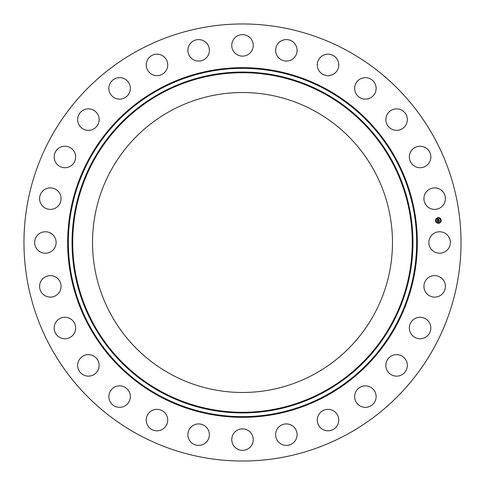 <?xml version="1.0" encoding="UTF-8"?>
<svg xmlns="http://www.w3.org/2000/svg" width="485" height="485" viewBox="0 0 485 485"><rect width="100%" height="100%" fill="white"/><g stroke="black" fill="none" stroke-linecap="round" stroke-linejoin="round"><path stroke-width="0.73" d="M430.183 237.353A10.743 10.743 0 0 1 444.763 233.073A10.743 10.743 0 0 1 449.037 247.647A10.743 10.743 0 0 1 434.463 251.927A10.743 10.743 0 0 1 430.183 237.353M137.728 434.281A218.535 218.535 0 0 1 50.719 137.728A218.535 218.535 0 0 1 347.272 50.719A218.535 218.535 0 0 1 434.281 347.272A218.535 218.535 0 0 1 137.728 434.281M170.599 374.117A149.974 149.974 0 0 1 110.883 170.599A149.974 149.974 0 0 1 314.401 110.883A149.974 149.974 0 0 1 374.117 314.401A149.974 149.974 0 0 1 170.599 374.117M58.376 205.755A10.743 10.743 0 0 1 43.213 206.683A10.743 10.743 0 0 1 42.286 191.52A10.743 10.743 0 0 1 57.448 190.593A10.743 10.743 0 0 1 58.376 205.755M413.832 319.294A10.743 10.743 0 0 1 428.819 321.767A10.743 10.743 0 0 1 426.351 336.754A10.743 10.743 0 0 1 411.359 334.28A10.743 10.743 0 0 1 413.832 319.294M71.168 165.706A10.743 10.743 0 0 1 56.181 163.233A10.743 10.743 0 0 1 58.649 148.246A10.743 10.743 0 0 1 73.641 150.72A10.743 10.743 0 0 1 71.168 165.706M392.45 355.493A10.743 10.743 0 0 1 406.509 361.24A10.743 10.743 0 0 1 400.768 375.299A10.743 10.743 0 0 1 386.703 369.558A10.743 10.743 0 0 1 392.45 355.493M92.55 129.507A10.743 10.743 0 0 1 78.491 123.76A10.743 10.743 0 0 1 84.232 109.701A10.743 10.743 0 0 1 98.297 115.442A10.743 10.743 0 0 1 92.55 129.507M363.544 386.03A10.743 10.743 0 0 1 375.978 394.76A10.743 10.743 0 0 1 367.248 407.188A10.743 10.743 0 0 1 354.814 398.458A10.743 10.743 0 0 1 363.544 386.03M121.456 98.97A10.743 10.743 0 0 1 109.022 90.24A10.743 10.743 0 0 1 117.752 77.812A10.743 10.743 0 0 1 130.186 86.542A10.743 10.743 0 0 1 121.456 98.97M328.575 409.364A10.743 10.743 0 0 1 338.748 420.64A10.743 10.743 0 0 1 327.472 430.819A10.743 10.743 0 0 1 317.299 419.543A10.743 10.743 0 0 1 328.575 409.364M156.425 75.636A10.743 10.743 0 0 1 146.252 64.359A10.743 10.743 0 0 1 157.528 54.181A10.743 10.743 0 0 1 167.701 65.457A10.743 10.743 0 0 1 156.425 75.636M289.284 424.333A10.743 10.743 0 0 1 296.699 437.591A10.743 10.743 0 0 1 283.44 445.006A10.743 10.743 0 0 1 276.026 431.747A10.743 10.743 0 0 1 289.284 424.333M195.716 60.667A10.743 10.743 0 0 1 188.301 47.409A10.743 10.743 0 0 1 201.56 39.994A10.743 10.743 0 0 1 208.974 53.253A10.743 10.743 0 0 1 195.716 60.667M247.647 430.183A10.743 10.743 0 0 1 251.927 444.763A10.743 10.743 0 0 1 237.353 449.037A10.743 10.743 0 0 1 233.073 434.463A10.743 10.743 0 0 1 247.647 430.183M237.353 54.817A10.743 10.743 0 0 1 233.073 40.237A10.743 10.743 0 0 1 247.647 35.963A10.743 10.743 0 0 1 251.927 50.537A10.743 10.743 0 0 1 237.353 54.817M205.755 426.624A10.743 10.743 0 0 1 206.683 441.786A10.743 10.743 0 0 1 191.52 442.714A10.743 10.743 0 0 1 190.593 427.552A10.743 10.743 0 0 1 205.755 426.624M279.245 58.376A10.743 10.743 0 0 1 278.317 43.213A10.743 10.743 0 0 1 293.48 42.286A10.743 10.743 0 0 1 294.407 57.448A10.743 10.743 0 0 1 279.245 58.376M165.706 413.832A10.743 10.743 0 0 1 163.233 428.819A10.743 10.743 0 0 1 148.246 426.351A10.743 10.743 0 0 1 150.72 411.359A10.743 10.743 0 0 1 165.706 413.832M319.294 71.168A10.743 10.743 0 0 1 321.767 56.181A10.743 10.743 0 0 1 336.754 58.649A10.743 10.743 0 0 1 334.28 73.641A10.743 10.743 0 0 1 319.294 71.168M129.507 392.45A10.743 10.743 0 0 1 123.76 406.509A10.743 10.743 0 0 1 109.701 400.768A10.743 10.743 0 0 1 115.442 386.703A10.743 10.743 0 0 1 129.507 392.45M355.493 92.55A10.743 10.743 0 0 1 361.24 78.491A10.743 10.743 0 0 1 375.299 84.232A10.743 10.743 0 0 1 369.558 98.297A10.743 10.743 0 0 1 355.493 92.55M98.97 363.544A10.743 10.743 0 0 1 90.24 375.978A10.743 10.743 0 0 1 77.812 367.248A10.743 10.743 0 0 1 86.542 354.814A10.743 10.743 0 0 1 98.97 363.544M386.03 121.456A10.743 10.743 0 0 1 394.76 109.022A10.743 10.743 0 0 1 407.188 117.752A10.743 10.743 0 0 1 398.458 130.186A10.743 10.743 0 0 1 386.03 121.456M75.636 328.575A10.743 10.743 0 0 1 64.359 338.748A10.743 10.743 0 0 1 54.181 327.472A10.743 10.743 0 0 1 65.457 317.299A10.743 10.743 0 0 1 75.636 328.575M409.364 156.425A10.743 10.743 0 0 1 420.64 146.252A10.743 10.743 0 0 1 430.819 157.528A10.743 10.743 0 0 1 419.543 167.701A10.743 10.743 0 0 1 409.364 156.425M60.667 289.284A10.743 10.743 0 0 1 47.409 296.699A10.743 10.743 0 0 1 39.994 283.44A10.743 10.743 0 0 1 53.253 276.026A10.743 10.743 0 0 1 60.667 289.284M424.333 195.716A10.743 10.743 0 0 1 437.591 188.301A10.743 10.743 0 0 1 445.006 201.56A10.743 10.743 0 0 1 431.747 208.974A10.743 10.743 0 0 1 424.333 195.716M54.817 247.647A10.743 10.743 0 0 1 40.237 251.927A10.743 10.743 0 0 1 35.963 237.353A10.743 10.743 0 0 1 50.537 233.073A10.743 10.743 0 0 1 54.817 247.647M426.624 279.245A10.743 10.743 0 0 1 441.786 278.317A10.743 10.743 0 0 1 442.714 293.48A10.743 10.743 0 0 1 427.552 294.407A10.743 10.743 0 0 1 426.624 279.245M438.058 217.619A2.825 2.825 0 0 1 441.18 220.111A2.825 2.825 0 0 1 438.689 223.239A2.825 2.825 0 0 1 435.56 220.748A2.825 2.825 0 0 1 438.058 217.619M438.125 218.214A2.231 2.231 0 0 1 440.586 220.184A2.231 2.231 0 0 1 438.622 222.645A2.231 2.231 0 0 1 436.161 220.681A2.231 2.231 0 0 1 438.125 218.214M437.549 220.529L437.925 220.663L437.712 221.124L439.161 220.827L439.222 221.384L437.84 221.366L438.022 221.706L437.749 221.378L438.07 221.772L437.706 221.997L437.549 220.529M437.628 220.451L437.973 220.608L437.628 220.451M437.822 220.766L439.246 220.663L439.313 221.293L439.222 220.736L437.822 220.766M437.373 219.135L437.767 219.299L437.573 219.99L438.149 219.923L437.634 219.905L437.676 219.396L437.664 219.869L438.404 219.402L438.252 219.911L439.01 219.669L439.083 220.269L437.518 220.414L437.373 219.135M437.482 219.062L437.828 219.244L437.482 219.062M438.452 219.305L437.906 219.402L438.452 219.305M438.343 219.796L439.113 219.487L439.192 220.202L439.089 219.559L438.343 219.796M435.839 220.542L435.882 220.881L435.839 220.542M438.07 217.747L438.107 218.086L438.07 217.747M436.379 218.686L436.415 219.026L436.379 218.686M440.865 219.978L440.901 220.317L440.865 219.978M439.931 218.286L439.968 218.626L439.931 218.286M438.676 223.112L438.634 222.773L438.676 223.112M436.815 222.579L436.779 222.239L436.815 222.579M440.368 222.178L440.332 221.839L440.368 222.178M325.993 89.664A174.157 174.157 0 0 1 395.336 325.993A174.157 174.157 0 0 1 159.007 395.336A174.157 174.157 0 0 1 89.664 159.007A174.157 174.157 0 0 1 325.993 89.664M326.32 89.07A174.83 174.83 0 0 1 395.93 326.32A174.83 174.83 0 0 1 158.68 395.93A174.83 174.83 0 0 1 89.07 158.68A174.83 174.83 0 0 1 326.32 89.07M324.216 92.92A170.447 170.447 0 0 1 392.08 324.216A170.447 170.447 0 0 1 160.784 392.08A170.447 170.447 0 0 1 92.92 160.784A170.447 170.447 0 0 1 324.216 92.92M323.895 93.508A169.774 169.774 0 0 1 391.492 323.895A169.774 169.774 0 0 1 161.105 391.492A169.774 169.774 0 0 1 93.508 161.105A169.774 169.774 0 0 1 323.895 93.508"/></g></svg>
